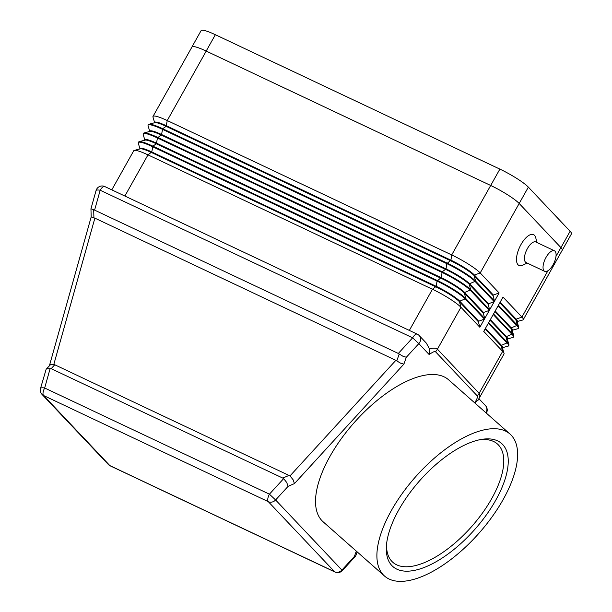 <?xml version="1.0" encoding="UTF-8"?>
<svg xmlns="http://www.w3.org/2000/svg" width="612" height="612" viewBox="0 0 612 612"><rect width="100%" height="100%" fill="white"/><g stroke="black" fill="none" stroke-linecap="round" stroke-linejoin="round"><path stroke-width="0.92" d="M544.703 271.338L526.083 262.54A11.368 4.827 -64.7 0 1 525.433 262.066A11.368 4.827 -64.7 0 1 526.993 249.359A11.368 4.827 -64.7 0 1 535.798 241.977L554.418 250.775A11.368 4.827 -64.7 0 1 555.061 251.249A11.368 4.827 -64.7 0 1 553.508 263.948A11.368 4.827 -64.7 0 1 544.703 271.338A11.368 4.827 -64.7 0 1 544.053 270.864A11.368 4.827 -64.7 0 1 545.613 258.157A11.368 4.827 -64.7 0 1 554.418 250.775M527.169 263.053L522.916 265.134A17.052 7.237 -64.7 0 1 518.027 264.767A17.052 7.237 -64.7 0 1 521.019 244.494A17.052 7.237 -64.7 0 1 534.536 235.352A17.052 7.237 -64.7 0 1 535.783 237.884L536.885 242.49M477.268 395.895C477.918 396.66 477.092 398.947 474.774 402.765L478.224 399.927C479.984 396.767 480.29 394.556 479.142 393.302L437.412 349.184C436.172 347.93 433.518 347.807 429.433 348.832L429.18 354.57C432.699 352.015 434.811 351.089 435.537 351.778L477.268 395.895A12.63 11.284 -43.4 0 0 478.286 394.648A12.63 11.284 -43.4 0 0 479.142 393.302L502.666 351.387A25.268 3.733 29.3 0 1 504.036 353.353A25.268 3.733 29.3 0 1 504.013 353.981L478.056 400.233M429.433 348.832L426.38 343.156L419.182 335.544A6.319 6.319 0 0 0 417.285 334.167A6.319 2.678 115.3 0 0 415.372 334.573A6.319 2.678 115.3 0 0 412.641 337.824L398.32 353.453L399.231 354.019L396.775 360.889L400.531 363.153L403.874 364.14L406.33 357.263L402.987 356.283L399.231 354.019M396.775 360.889L395.865 360.33L290.004 475.899L293.064 479.693L294.464 483.579L403.874 364.14M290.004 475.899L53.841 364.339L94.875 218.147L93.927 217.826L93.682 209.679L398.32 353.453M289.147 475.34L282.79 478.087L283.647 478.645L269.425 494.175L44.668 388A6.319 1.584 -164.3 0 0 41.157 387.909A6.319 1.584 -164.3 0 0 40.537 388.352A6.319 6.319 0 0 0 42.029 394.403A6.319 5.646 -43.4 0 0 43.559 395.513L268.316 501.679A6.319 5.646 -43.4 0 0 272.118 502.039A6.319 5.646 -43.4 0 0 275.607 499.973L269.425 494.175A6.319 2.678 -64.7 0 0 267.834 498.627A6.319 2.678 -64.7 0 0 268.316 501.679L334.619 571.776A6.319 5.646 -43.4 0 0 338.421 572.128A6.319 5.646 -43.4 0 0 341.909 570.063L275.607 499.973L288.107 486.333L286.707 482.447L283.647 478.645M40.537 388.352L46.145 369.265L46.78 368.761L51.171 368.676L54.835 364.653M46.145 369.265L50.436 364.737L53.841 364.339M49.442 365.639L91.188 216.908L93.927 217.826M91.188 216.923L90.943 208.776L93.682 209.679M384.535 576.053A94.753 42.427 -48.5 0 1 383.303 574.867A94.753 42.427 -48.5 0 1 416.734 475.524A94.753 42.427 -48.5 0 1 509.995 434.03A94.753 42.427 -48.5 0 1 511.219 435.216A94.753 42.427 -48.5 0 1 477.796 534.551A94.753 42.427 -48.5 0 1 384.535 576.053L323.151 521.829A94.753 42.427 -48.5 0 1 321.927 520.644A94.753 42.427 -48.5 0 1 355.358 421.308A94.753 42.427 -48.5 0 1 448.619 379.807A94.753 42.427 -48.5 0 1 449.843 380.993M502.697 444.526A82.115 36.774 -48.5 0 1 472.617 531.836A82.115 36.774 -48.5 0 1 391.833 565.557A82.115 36.774 -48.5 0 1 386.401 546.118A82.115 36.774 -48.5 0 1 480.519 439.577A82.115 36.774 -48.5 0 1 502.697 444.526M386.555 544.351A78.963 35.358 131.5 0 0 391.848 561.357A78.963 35.358 131.5 0 0 392.873 562.344A78.963 35.358 131.5 0 0 470.59 527.766A78.963 35.358 131.5 0 0 498.443 444.985A78.963 35.358 131.5 0 0 497.426 443.991A78.963 35.358 131.5 0 0 478.783 439.944M323.151 521.829A94.753 42.427 -48.5 0 1 321.927 520.644A94.753 42.427 -48.5 0 1 355.358 421.308A94.753 42.427 -48.5 0 1 448.619 379.807L509.995 434.03M111.797 189.858L133.737 150.751A25.268 3.733 29.3 0 1 134.265 150.407A25.268 3.733 29.3 0 1 147.974 154.874L432.447 289.254A25.268 3.733 29.3 0 1 460.935 307.27L479.846 327.267L484.436 319.097L465.518 299.1A25.268 3.733 -150.7 0 0 437.029 281.084L152.564 146.704A25.268 3.733 -150.7 0 0 138.327 142.581A25.268 3.733 -150.7 0 0 138.304 143.208L139.926 148.762M502.49 347.662L508.075 346.155A25.268 3.733 -150.7 0 0 508.595 345.811A25.268 3.733 -150.7 0 0 507.249 343.217L488.338 323.22L483.748 331.39L502.666 351.387L501.182 345.864L485.148 328.904M507.379 338.941L512.971 337.442A25.268 3.733 -150.7 0 0 513.491 337.09A25.268 3.733 -150.7 0 0 512.145 334.496L493.226 314.499L488.644 322.677L507.555 342.674A25.268 3.733 29.3 0 1 508.932 344.64A25.268 3.733 29.3 0 1 508.901 345.26L508.595 345.811M512.275 330.228L517.859 328.721A25.268 3.733 -150.7 0 0 518.379 328.376A25.268 3.733 -150.7 0 0 517.033 325.783L498.122 305.786L493.532 313.956L512.451 333.953A25.268 3.733 29.3 0 1 513.82 335.919A25.268 3.733 29.3 0 1 513.797 336.546L513.491 337.09M517.163 321.507L522.755 320.007A25.268 3.733 -150.7 0 0 523.275 319.655A25.268 3.733 -150.7 0 0 521.929 317.062L503.01 297.065L498.428 305.243L517.339 325.24A25.268 3.733 29.3 0 1 518.716 327.206A25.268 3.733 29.3 0 1 518.685 327.825L518.379 328.376M523.275 319.655L562.252 250.193A25.268 3.733 -150.7 0 0 560.906 247.6L519.175 203.482A25.268 3.733 -150.7 0 0 490.686 185.467L206.221 51.087A25.268 3.733 -150.7 0 0 191.984 46.963L153 116.433A25.268 3.733 -150.7 0 0 152.977 117.06L154.607 122.614M138.327 142.581L138.633 142.038A25.268 3.733 29.3 0 1 139.154 141.693A25.268 3.733 29.3 0 1 152.87 146.153L437.335 280.533A25.268 3.733 29.3 0 1 465.824 298.557L484.742 318.554L489.325 310.376L470.414 290.379A25.268 3.733 -150.7 0 0 441.925 272.363L157.452 137.983A25.268 3.733 -150.7 0 0 143.216 133.867L143.522 133.324A25.268 3.733 29.3 0 1 144.042 132.972A25.268 3.733 29.3 0 1 157.758 137.44L442.231 271.82A25.268 3.733 29.3 0 1 470.72 289.836L489.631 309.833L494.221 301.662L475.302 281.665A25.268 3.733 -150.7 0 0 446.814 263.65L162.348 129.27A25.268 3.733 -150.7 0 0 148.112 125.146L148.418 124.603A25.268 3.733 29.3 0 1 148.938 124.259A25.268 3.733 29.3 0 1 162.654 128.719L447.12 263.099A25.268 3.733 29.3 0 1 475.608 281.122L494.527 301.119L499.109 292.941L480.198 272.944A25.268 3.733 -150.7 0 0 451.71 254.929L167.237 120.549A25.268 3.733 -150.7 0 0 153 116.433M356.306 551.114L354.409 556.423L355.74 555.887L357.171 551.879M395.865 360.33L94.875 218.147M282.79 478.087L51.171 368.676M479.846 327.267L478.37 321.744L459.451 301.747L460.935 307.27L437.412 349.184A12.63 11.284 136.6 0 1 436.547 350.531A12.63 11.284 136.6 0 1 435.537 351.778M134.265 150.407L140.163 148.815A20.846 3.083 29.3 0 1 151.478 152.503L435.951 286.883A20.846 3.083 29.3 0 1 459.451 301.747L459.757 301.203A20.846 3.083 -150.7 0 0 436.257 286.339L151.784 151.96A20.846 3.083 -150.7 0 0 140.041 148.563L139.735 149.106M484.436 319.097L478.676 321.201L459.757 301.203L465.824 298.557L464.347 293.033L483.258 313.03L484.742 318.554M139.154 141.693L145.059 140.102A20.846 3.083 29.3 0 1 156.374 143.789L440.839 278.162A20.846 3.083 29.3 0 1 464.347 293.033L464.653 292.482A20.846 3.083 -150.7 0 0 441.145 277.618L156.68 143.239A20.846 3.083 -150.7 0 0 144.937 139.842L144.631 140.385M143.216 133.867A25.268 3.733 -150.7 0 0 143.193 134.495L144.822 140.049M489.325 310.376L483.564 312.48L464.653 292.482L470.72 289.836L469.236 284.312L488.154 304.309L489.631 309.833M144.042 132.972L149.948 131.381A20.846 3.083 29.3 0 1 161.262 135.068L445.735 269.448A20.846 3.083 29.3 0 1 469.236 284.312L469.542 283.769A20.846 3.083 -150.7 0 0 446.041 268.905L161.568 134.525A20.846 3.083 -150.7 0 0 149.825 131.129L149.519 131.672M148.112 125.146A25.268 3.733 -150.7 0 0 148.089 125.774L149.71 131.328M494.221 301.662L488.46 303.766L469.542 283.769L475.608 281.122L474.132 275.599L493.043 295.596L494.527 301.119M478.676 321.201L478.37 321.744M483.564 312.48L483.258 313.03M488.46 303.766L488.154 304.309M148.938 124.259L154.844 122.668A20.846 3.083 29.3 0 1 166.158 126.355L450.623 260.727A20.846 3.083 29.3 0 1 474.132 275.599L474.438 275.048A20.846 3.083 -150.7 0 0 450.929 260.184L166.464 125.804A20.846 3.083 -150.7 0 0 154.721 122.408L154.415 122.951M499.109 292.941L493.349 295.045L474.438 275.048L480.198 272.944L519.175 203.482M493.349 295.045L493.043 295.596M504.036 353.353L502.314 347.486A20.846 3.083 -150.7 0 0 501.182 345.864L501.488 345.321A20.846 3.083 29.3 0 1 502.605 347.455L502.406 347.8M485.454 328.361L501.488 345.321L507.555 342.674L506.078 337.143L490.036 320.191M508.932 344.64L507.21 338.773A20.846 3.083 -150.7 0 0 506.078 337.143L506.384 336.6A20.846 3.083 29.3 0 1 507.493 338.742L507.302 339.086M490.342 319.648L506.384 336.6L512.451 333.953L510.966 328.43L494.924 311.47M513.82 335.919L512.099 330.052A20.846 3.083 -150.7 0 0 510.966 328.43L511.272 327.887A20.846 3.083 29.3 0 1 512.382 330.021L512.19 330.365M495.23 310.927L511.272 327.887L517.339 325.24L515.862 319.709L499.82 302.756M518.716 327.206L516.995 321.338A20.846 3.083 -150.7 0 0 515.862 319.709L516.168 319.166A20.846 3.083 29.3 0 1 517.278 321.308L517.086 321.652M500.126 302.213L516.168 319.166L521.929 317.062L547.908 270.772M191.877 47.155A25.268 3.733 29.3 0 1 191.946 46.948A25.268 3.733 29.3 0 1 206.183 51.064L490.702 185.467A25.268 3.733 29.3 0 1 519.19 203.482L560.944 247.623A25.268 3.733 29.3 0 1 562.29 250.216A25.268 3.733 29.3 0 1 562.145 250.385M191.946 46.948L201.118 30.6A25.268 3.733 29.3 0 1 215.355 34.716L499.874 169.119A25.268 3.733 29.3 0 1 528.363 187.142L570.116 231.275A25.268 3.733 29.3 0 1 571.463 233.868L562.29 250.216M474.774 402.765L475.601 403.645M486.356 413.146A6.319 6.319 0 0 0 485.484 405.634A6.319 5.646 136.6 0 1 486.854 408.579A6.319 5.646 136.6 0 1 485.882 412.725M94.63 210L100.184 190.225A6.319 2.678 -64.7 0 1 102.915 186.974A6.319 2.678 -64.7 0 1 104.828 186.568A6.319 6.319 0 0 0 96.053 190.577A6.319 1.584 -164.3 0 1 96.665 190.125A6.319 1.584 -164.3 0 1 100.184 190.225L412.641 337.824L418.822 343.623A6.319 5.646 -43.4 0 0 420.551 338.482A6.319 5.646 -43.4 0 0 419.182 335.544M406.33 357.263L418.822 343.623L429.18 354.57M42.029 394.403L108.332 464.493A6.319 6.319 0 0 0 110.221 465.862A6.319 2.678 -64.7 0 1 109.862 465.602L43.559 395.513A6.319 2.678 115.3 0 1 43.077 392.46A6.319 2.678 115.3 0 1 44.668 388L50.184 368.363M490.686 185.467L451.71 254.929L450.929 260.184L446.814 263.65L446.041 268.905L442.231 271.82L441.145 277.618L437.029 281.084L436.257 286.339L432.447 289.254L409.344 330.419M560.906 247.6L555.979 256.382M108.332 464.493A6.319 5.646 -43.4 0 0 109.862 465.602L334.619 571.776A6.319 2.678 115.3 0 0 334.978 572.036A6.319 6.319 0 0 0 342.338 570.591L341.909 570.063L354.409 556.423M288.107 486.333L294.464 483.579M206.221 51.087L167.237 120.549L166.158 126.355L162.654 128.719L161.568 134.525L157.452 137.983L156.374 143.789L152.87 146.153L151.784 151.96L147.974 154.874L124.871 196.039M215.355 34.716L206.183 51.064M499.874 169.119L490.702 185.467M528.363 187.142L519.19 203.482M570.116 231.275L560.944 247.623M90.951 208.753L96.053 190.577M110.221 465.862L334.978 572.036M342.338 570.591L355.603 556.101M104.828 186.568L417.285 334.167M478.921 398.695L485.484 405.634"/></g></svg>
